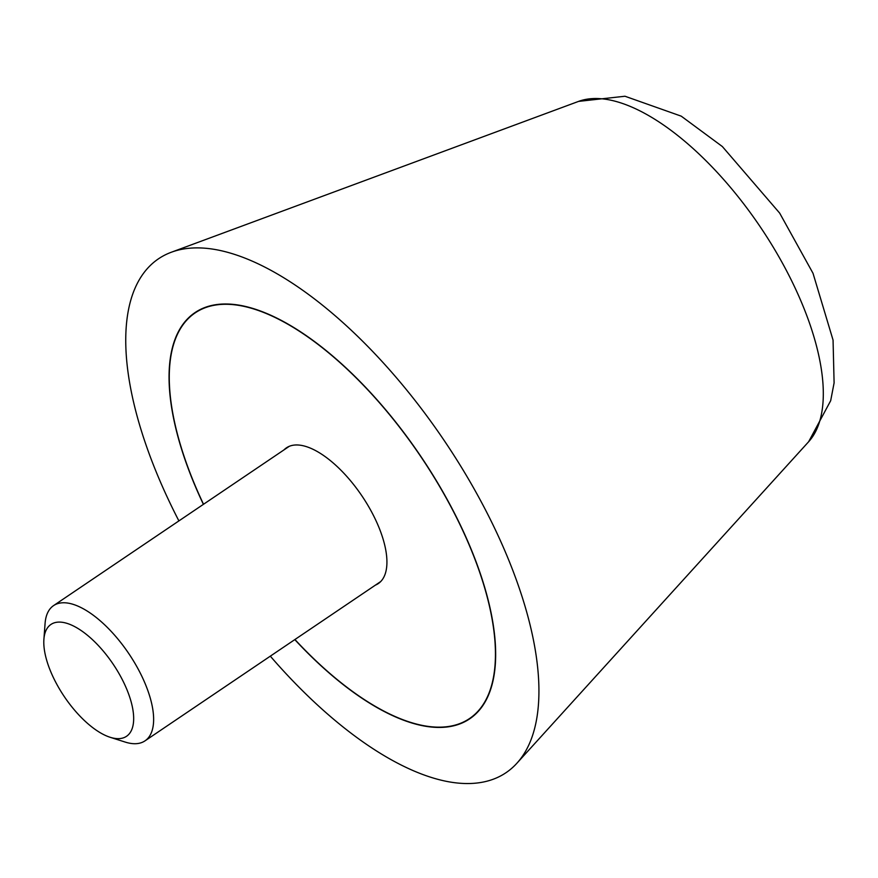 <?xml version="1.0" encoding="UTF-8"?>
<svg xmlns="http://www.w3.org/2000/svg" width="878" height="878" viewBox="0 0 878 878"><rect width="100%" height="100%" fill="white"/><g stroke="black" fill="none" stroke-linecap="round" stroke-linejoin="round"><path stroke-width="1.32" d="M270.314 656.162A310.164 134.784 -124.1 0 0 448.581 781.76A310.164 134.784 -124.1 0 0 516.835 763.3A310.164 134.784 -124.1 0 0 468.391 478.916A310.164 134.784 -124.1 0 0 216.12 249.681A310.164 134.784 -124.1 0 0 171.429 252.206A310.164 134.784 -124.1 0 0 178.903 520.906M203.4 504.356A245.192 106.556 55.9 0 1 195.059 312.568A245.192 106.556 55.9 0 1 240.462 305.401A245.192 106.556 55.9 0 1 446.233 497.749A245.192 106.556 55.9 0 1 469.642 718.862A245.192 106.556 55.9 0 1 424.228 726.029A245.192 106.556 55.9 0 1 294.799 639.601M294.931 639.524A244.863 106.414 -124.1 0 0 424.107 725.755A244.863 106.414 -124.1 0 0 469.456 718.599A244.863 106.414 -124.1 0 0 446.079 497.782A244.863 106.414 -124.1 0 0 240.583 305.687A244.863 106.414 -124.1 0 0 195.234 312.842A244.863 106.414 -124.1 0 0 203.52 504.268M284.011 449.865A81.95 35.614 55.9 0 1 286.458 447.824A81.95 35.614 55.9 0 1 301.637 445.431A81.95 35.614 55.9 0 1 370.406 509.712A81.95 35.614 55.9 0 1 378.231 583.618A81.95 35.614 55.9 0 1 375.422 585.121M110.09 737.268L125.126 742.053A81.621 35.471 -124.1 0 0 129.856 743.249A81.621 35.471 -124.1 0 0 144.98 740.867A81.621 35.471 -124.1 0 0 137.177 667.258A81.621 35.471 -124.1 0 0 68.682 603.23A81.621 35.471 -124.1 0 0 53.569 605.611A81.621 35.471 -124.1 0 0 45.063 623.589L43.9 639.316A67.485 29.325 -124.1 0 0 64.423 696.792A67.485 29.325 -124.1 0 0 110.09 737.268A67.485 29.325 -124.1 0 0 114.008 738.255A67.485 29.325 -124.1 0 0 125.85 687.101A67.485 29.325 -124.1 0 0 63.435 622.48A67.485 29.325 -124.1 0 0 43.9 639.316M578.591 101.387L624.971 96.24L681.24 116.159L722.353 146.538L779.675 213.113L813.017 273.288L833.057 340.093L834.1 382.896L830.676 400.708L808.627 441.755A206.56 89.765 -124.1 0 0 799.408 297.477A206.56 89.765 -124.1 0 0 608.344 99.697A206.56 89.765 -124.1 0 0 578.591 101.387L171.429 252.206M808.627 441.755L516.835 763.3M195.234 312.842L199.789 309.758M469.456 718.599L474.01 715.515M289.279 446.309L53.569 605.611M380.679 581.565L144.98 740.867"/></g></svg>
